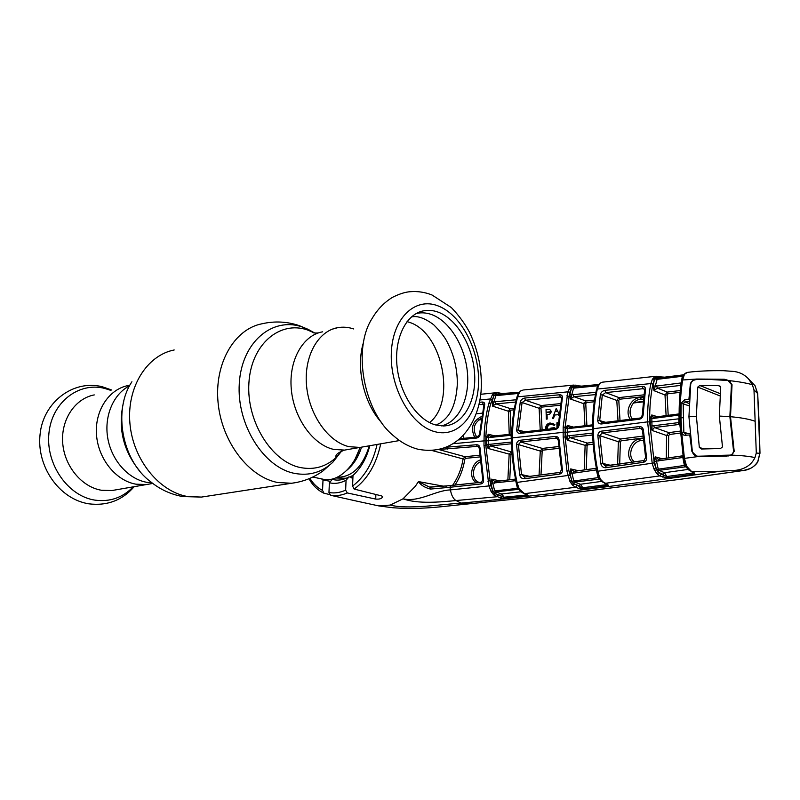 <?xml version="1.0" encoding="UTF-8"?>
<svg xmlns="http://www.w3.org/2000/svg" width="800" height="800" viewBox="0 0 800 800"><rect width="100%" height="100%" fill="white"/><g stroke="black" fill="none" stroke-linecap="round" stroke-linejoin="round"><path stroke-width="1.2" d="M349.06 446.69L359.98 447.42L363.71 446.78L359.98 447.42L349.06 446.69C328.36 441.97 309.15 415.02 306.55 385.66C303.78 356.28 318.07 330.92 337.8 327.65C318.07 330.92 303.78 356.28 306.55 385.66C309.15 415.02 328.36 441.97 349.06 446.69M150.24 483.88L146.58 484.52L135.97 484.19C115.99 480.78 98.24 459.05 96.51 434.86C94.6 410.66 108.98 389.08 128.25 385.53C108.98 389.08 94.6 410.66 96.51 434.86C98.24 459.05 115.99 480.78 135.97 484.19L146.58 484.52L152.78 483.44M353.77 328.97C348.39 327.17 343.06 326.73 337.8 327.65L332.47 329.12M312.8 477.06L322.78 479.15C336.5 482.84 353.75 468.53 359.96 447.43M94.27 394.91C75.2 398.47 60.91 419.42 62.69 442.78C64.3 466.14 81.74 487.05 101.48 490.26L111.98 490.53L115.6 489.9M407.05 321.6L409.3 322.31C442.51 332.36 456.49 401.96 429.52 422.56M438.33 312.2C457.53 319.37 473.35 347.16 474.66 374.68C476.15 402.22 462.7 425.51 443.54 425.96L435.63 424.95C417.47 420.14 400.27 394.92 397.15 367.27C393.9 339.62 405.29 315.24 422.27 311.11C427.5 309.81 432.85 310.18 438.33 312.2M416.29 313.5C421.35 312.32 426.52 312.7 431.79 314.63C449.96 321.35 465.19 346.69 467.44 372.74C469.8 398.78 458.75 422.25 441.26 425.91M381.61 422.59C363.72 403.48 355.55 367.21 363.57 342.14M545.64 429.45L545.54 428.38C545.81 425.29 547.32 423.49 550.07 422.97L553.9 424.34L553.32 425.02L550.11 423.8C547.85 424.24 546.58 425.74 546.31 428.28L547.19 429.27M550.91 428.85L550.9 428.08L554.44 427.7L554.4 428.45M630.26 419.27C624.49 411.51 630.89 397.54 640.54 397.62L643.49 397.91M643.31 399.45L641.15 399.28C632.26 399.17 626.73 412.27 632.42 419M643.64 396.62L619.65 399.21L618.79 400.36L620.02 420.56M618.02 420.81L616.79 400.44L618.79 400.36M644.52 389.32L643.01 388.69L605.6 392.62L602.29 395.11L616.79 400.44L618.96 397.59L643.87 394.85M619.65 399.21L618.96 397.59L605.6 392.62L604.99 390.34L642.38 386.38C644.63 386.37 645.66 387.47 645.46 389.68L644.56 390.27L642.29 415M644.59 390.11L644.14 388.87L643.01 388.69L642.38 386.38M601.91 422.79L599.72 420.61L597.74 420.43L600.35 394.61L602.29 395.11L599.72 420.61L605.74 422.33M645.46 389.68L643.18 414.65C642.91 417.16 641.59 418.7 639.24 419.26L601.41 423.97L602.1 422.82M601.41 423.97C599.12 423.99 597.89 422.81 597.74 420.43M600.35 394.61C600.99 392.28 602.54 390.86 604.99 390.34M643.18 414.65L642.28 415.09C641.39 417.45 640.55 418.44 639.77 418.06L639.92 418.09M639.24 419.26L639.77 418.06L601.95 422.79M599.45 383.84L597.32 389.06C594.65 401.15 593.33 414.3 593.37 428.5C593.49 442.74 594.99 457.03 597.87 471.35L598.47 473.78L597.56 473.66L597 471.39M592.53 428.78C592.49 414.71 593.8 401.67 596.46 389.66L597.32 389.06L650.86 383.57L652.39 379.27L654.48 377L658.46 376.3L659.42 377.56L657.11 377.69L655.51 376.42M649.67 421.95L647.59 421.86C647.42 408.14 648.51 395.38 650.86 383.57L652.88 384.14C650.57 395.8 649.49 408.41 649.67 421.95L654.24 462.9L655.8 467.88L653.93 468.87L652.2 463.33L647.59 421.86L592.53 428.85C592.64 442.98 594.13 457.15 596.99 471.36L654.24 462.9M596.7 469.88L573.47 473.14L573.92 471.38L596.22 468.3M595.94 470.02L596.38 468.24L573.92 471.38L570.68 468.92L571.9 472.99L570.01 473.4L570.68 468.92L578.55 470.74M573.47 473.14L571.9 472.99L573.76 481L598.08 477.64L596.41 469.92M599.66 479.07L574.67 482.07L580.43 484.25L601.85 481.36M599.43 478.78L598.08 477.64L598.93 477.63M573.76 481L574.67 482.07L573.47 483.38L582.09 487.89L607.15 484.57L582.81 487.74L582.09 487.89L581.99 489.09L579.17 488.58L580.4 486.97L579.2 485.86L574.38 484.04L572.92 485.47L571.97 484.4L573.47 483.38L572.08 481.44L573.76 481M579.2 485.86L580.43 484.25L582.81 487.74M579.61 387.01L573.27 386.61L571.9 387.68L569.67 392.42L565.1 427.28L565.11 437.02L568.84 470.63L572.08 481.44L570.61 482.49L569.85 481.23L571.57 480.23L570.01 473.4M569.85 481.23L566.94 471.02L563.17 436.99L563.17 427.12L567.81 391.84L570.46 386.76L572.72 385.28L575.41 385.16M570.46 386.76L573.56 388.16L570.57 399.06L569.89 394.31L571.41 388.58L569.72 387.58M569.89 394.31L571.76 394.87L595.73 392.26M595.45 394.61L573.89 396.68L570.57 399.06L583.81 403.74L585.91 400.97L594.53 400.09M585.91 400.97L573.89 396.68L573.3 394.43M595.58 393.9L595.45 392.28M597.91 385.22L574.28 387.54L573.56 388.16L597.46 385.81L598.18 385.16M571.79 385.72L574.21 387.55M572.72 385.28L574.16 386.51L577.56 387.22M598.24 385.03L581.87 386.79M576.63 386.39L575.75 385.18L578.84 385.89M580.05 386.97L579.19 385.9L581.63 386.12L579.44 386M581.72 386.76L581.63 386.12L598.5 384.5M582.48 386.63L598.52 384.47M581.65 386.14L582.7 386.1M602.29 382.22L600.27 383.12M656.25 376.22L602.58 382.16M596.88 388.09L597.88 385.71M592.65 435.01L569.69 437.5L587.24 443.07L593.05 442.36M584.21 469.95L585.12 445.78L587.24 443.07L587.98 444.83L587.08 445.9L586.22 469.67M569.69 437.5L567.37 440.21L565.7 436.17L568.99 435.78L569.69 437.5M593.18 444.2L587.98 444.83M568.99 435.78L591.72 433.18L592.42 434.93M591.72 433.18L592.33 433.17L592.53 425.9M592.29 425.93L567.63 428.62L567.37 440.21L587.08 445.9M565.7 436.17L565.7 428.47L567.36 425.43L569.49 427.59M573.56 427.11L567.36 425.43L567.63 428.62L565.7 428.47M569.67 427.61L568.99 428.74M592.04 424.96L591.68 426.06M584.94 425.76L583.81 403.74L585.75 403.67L586.89 425.53M594.28 401.78L586.59 402.56L585.75 403.67M599.39 383.94L597.08 387.5M597.89 387.09L596.49 389.48M598.47 473.78L600.06 478.35L598.96 477.72L597.58 473.73M600.06 478.35L600.97 479.78L600.19 479.73L599.05 477.98M600.1 479.44L599.49 478.8M600.97 479.78L603.31 482.1L600.19 479.73M603.31 482.1L607.73 484.4L604.66 483.28M607.73 484.4L608.38 485.6L607.15 484.57M608.38 485.6L583.49 489.03L582.87 487.97M583.49 489.03L581.99 489.09M579.17 488.58L575.66 487.26L576.9 485.65M517.03 396.76L518.12 395.32L517.78 396.41C514.38 408.95 512.6 422.69 512.43 437.64C512.3 452.58 513.84 467.53 517.05 482.51L519.23 488.99L524.53 493.66L575.66 487.26L572.92 485.47M565.04 432.13L511.66 437.95C511.53 452.8 513.06 467.65 516.26 482.51L569.79 475.22M571.97 484.4L570.61 482.49M559.63 474.11L524.23 478.77C521.88 478.75 520.36 477.47 519.69 474.94L516.54 444.56C516.7 442.16 517.86 440.73 520.02 440.27L555.32 436.43C557.54 436.43 558.79 437.64 559.08 440.05L562.38 469.52C562.67 472 561.75 473.53 559.63 474.11L560.23 472.38M524.23 478.77L524.71 477.04L559.93 472.43M539.06 475.18L540.29 451.07L518.4 444.58L521.52 474.59L524.67 477.05M529.83 476.39L521.52 474.59L519.69 474.94M558.74 448.35L543.05 450.15L542.18 451.19L540.99 474.93M542.18 451.19L540.29 451.07L542.34 448.44L558.61 446.55M543.05 450.15L542.34 448.44L520.7 441.96L518.4 444.58L516.54 444.56M557.62 438.69L556.02 438.15L520.7 441.96L520.02 440.27M558.27 440.28L555.32 436.43M559.08 440.05L558.27 440.33L561.54 469.59L560.09 472.37L524.71 477.04M562.38 469.52L561.54 469.59M505.32 394.19L519.1 392.38L520.01 391.67L518.12 395.32M517.38 483.83L516.57 483.77L516.26 482.54M519.23 488.99L518.24 488.35M518.82 489.49L517.45 488.29L515.69 480.69L492.73 483.08L494.69 490.92L518.18 488.26M521.89 492.42L528.21 495.67L504.78 498.51L500.64 498.06L494.04 495.14L491.06 491.44L492.66 490.44L493.09 491.37L494.69 490.92L495.66 491.91L501.73 493.96L521.08 491.76M518.68 489.31L495.66 491.91L494.54 493.2L504.2 497.52L526.38 495.02L504.11 497.21L501.73 493.96L500.58 495.5L495.41 493.76L494.04 495.14M500.64 498.06L501.8 496.52L500.58 495.5M491.06 491.44L488.93 485.92L490.71 485.48L492.66 490.44L490.95 483.5L492.73 483.08L491.6 479.15L494.9 481.57L515.54 479.09M490.95 483.5L491.6 479.15L500.17 480.92M515.32 480.76L515.56 479.16M494.27 483.28L494.77 481.55L515.54 479.06M520.15 490.32L518.44 488.89M519.41 489.99L518.79 489.34M522.53 492.51L519.49 490.3M527.23 494.66L524.1 493.64M528.21 495.67L526.96 494.7M526.97 496.02L526.3 494.73M504.78 498.51L503.38 497.38L503.23 498.54M471.2 503.69L461.08 503.11L456.02 500.55L496.79 496.77L497.95 495.22M447.03 447.15L476.56 444.74C478.64 444.77 479.81 445.94 480.06 448.26L483.52 479.57C483.83 481.97 482.98 483.43 480.96 483.96L449.98 487.27L450.41 489.91C451.45 495.41 453.32 498.96 456.02 500.55C440.16 502.07 418.15 504.19 403.03 498.82C419.38 502.51 435.36 490.39 450.41 489.91L488.93 485.92L483.97 445.38L484.11 435.9C484.61 424.19 486.22 413.23 488.96 403.01L492.34 394.82L495.33 392.86L498.35 392.78L496.51 392.66M558.05 494.6L681.06 479.19L742.83 470.59L736.17 470.27L720.23 471.27C617.7 486.01 531.32 496.63 461.08 503.11C439.74 504.55 407.43 509.61 390.23 505.08L403.03 498.82L415.34 486.28L418.45 481.58L429.39 487.05L446.17 485.95M480.96 483.96L481.46 482.25L450.52 485.57L449.98 487.27L430.4 489.08C424.7 487.54 420.72 485.04 418.46 481.59L443.25 486.14M430.4 489.08L430.5 487.13L450.37 485.61M483.52 479.57L482.76 479.63L481.6 482.27M445.78 487.63L446.29 485.92L481.31 482.3M476.7 482.79C468.49 479.04 470.82 463.37 479.97 460.04M479.72 456.95L465.63 458.34L464.8 459.21C463.39 468.59 460.11 477.23 454.96 485.14M480.15 461.96C471.83 465.71 470.99 480.2 479.14 482.36M452.57 485.38C458.09 477.39 461.58 468.57 463.06 458.93L464.8 459.21M432.44 450.64L463.06 458.93L464.96 456.71L479.61 455.25M465.63 458.34L464.96 456.71L439.26 449.67M479.31 448.47L478.08 446.51L477.22 446.39L440.61 449.34M476.56 444.74L477.22 446.39L478.6 446.81M480.06 448.26L479.31 448.51L482.76 479.63M493.13 494.23L494.54 493.2L493.09 491.37L491.69 492.4M483.97 445.38L485.78 445.42L490.71 485.48M517.97 394.3L518.24 393.45L495.89 395.64L492.56 406.12L492.04 401.6L493.88 395.81L490.71 403.55C488 413.64 486.41 424.47 485.91 436.05L485.78 445.42M490.5 436.4L489.79 437.5L488.41 437.32L488.09 448.46L486.49 444.66L486.51 440.91L486.6 437.18L488.29 434.27L488.41 437.32L486.6 437.18M509.25 434.37L508.39 411.25L510.34 408.61L514.42 408.19M507.86 480L509.15 454.47L511.14 451.89L512.01 451.79M515.69 402.05L495.88 403.89L495.31 401.71L493.78 402.16L492.04 401.6M510.34 408.61L495.88 403.89L492.56 406.12L508.39 411.25L510.21 411.19L511.07 434.17M518.74 392.9L495.89 395.64L494.33 395.12L493.88 395.81L492.34 394.82M495.31 401.71L516.25 399.76M496.57 395.05L494.43 393.22M502.02 394.51L496.65 394.04L494.33 395.12L492.98 394.2M495.33 392.86L496.65 394.04L500.06 394.71M516 400.77L516.03 399.77M514.12 409.82L511.01 410.14L510.21 411.19M512.13 453.54L510.98 454.59L509.74 479.77M511.84 453.57L511.14 451.89L490.37 445.91L488.09 448.46L510.98 454.59M511.66 442.03L486.49 444.66M494.93 435.9L488.29 434.27L490.32 436.38M490.35 436.38L511.64 434.11L511.08 435.24L489.79 437.5M511.49 442.05L511.08 435.24M489.7 444.25L490.37 445.91L511.69 443.74L511.02 442.06M523.12 390.03L520.93 390.91M523.15 390.02L520.53 391.02M519.11 392.35L501.84 393.51M504.43 393.76L505.5 393.73M504.5 394.27L502.36 393.6M502.91 394.42L502.13 393.52L498.35 392.78L499.16 393.95M479.96 399.96L490.12 398.98L491.85 399.57M463.27 435.57L463.98 438.32M482.14 413.16L476.27 413.77M474.69 437.19C470.29 427.96 472.57 421.08 481.52 416.53M481.22 418.37C473.73 423.19 472.23 429.39 476.7 436.97M477.37 436.94L476.66 438.03L458.68 439.93M460.05 438.74L477.22 436.91L480.28 433.88C479.96 436.19 478.75 437.58 476.66 438.03M479.54 434.13L483.85 405.59L484.61 405.14L480.28 433.88M483.89 405.44L482.2 402.03C484.18 402.08 484.99 403.11 484.61 405.14M479.51 402.28L482.2 402.03M483.88 404.58L479.01 404.55M330.58 481.38L323.01 479.95L322.55 490.39L323.99 493.24L329.51 494.51M323.01 479.95L321.51 478.88M359.12 501.66L330.55 495.27L328.96 492.51L329.38 482.75L332.32 479.36L334.75 479.89M329.38 482.75C334.77 484.05 340.33 483.23 346.05 480.27L345.65 490.16L347.3 492.95L375.72 499.09C379.59 499.38 381.91 498.59 382.65 496.72L381.58 495.91L354.17 489.08L352.58 486.09L353 475.39C361.01 468.06 366.61 458.17 369.78 445.72M332.32 479.36C337.73 480.88 343.32 480.03 349.07 476.83L346.05 480.27M352.84 479.5L351.57 477.34L349.07 476.83M359.13 501.65L378.83 505.92L390.23 505.08M643.06 401.89L633.48 402.98M557.84 411.33L555.05 411.64M551.38 412.04L546.13 412.61M481.01 419.71L478.41 420.03M643.11 401.46L633.93 402.51M557.67 410.96L555.2 411.23M551.4 411.65L546.12 412.23M481.07 419.31L479.03 419.55M583.88 403.02L586.12 402.76M685.76 465.99L684.63 466.16M496.51 494.55L497.47 494.46M576.64 485.55L577.94 485.39M661.88 474.5L663.02 474.35M759.89 453.38L756.29 453.01L753.99 389.89L752.34 384.69L748.58 378.96C744.4 374.44 739.2 371.92 732.95 371.38L723.37 370.69C709.61 370.52 697.82 371.06 688.02 372.31L686.94 372.53M661.55 378.02L659.67 378.24M578.85 386.86L576.8 387.06M501.52 394.41L499.57 394.61M496.31 394.94L494.35 395.14M725.16 379.59L726.01 379.48M753.99 389.89L757.68 393.56L755.03 385.72L752.06 382.63M742.83 470.59L743.61 470.48C749.76 469.72 754.49 466.74 757.8 461.55L759.88 453.08L757.68 393.56L759.15 423.34M379.24 505.97L392.67 507.73C403.9 508.53 413.4 508.68 421.16 508.19C436.13 507.63 448.07 505.91 468.87 503.85L553.07 495.17L681.06 479.19M759.16 423.6L759.99 453.19L757.88 461.6C757.33 463.12 754.76 466.19 750.12 468.59L743.62 470.48L700.86 476.51M757.69 393.77L755.05 385.73L748.58 378.96M756.29 453.01L754.97 457.57C751.56 464.74 745.3 468.98 736.17 470.27M755.14 421.26C749.34 419.17 741.13 417.65 730.5 416.72L734.17 451.05L731.43 455.14C740.82 455.42 748.66 456.23 754.97 457.57M728.19 456.03L726.53 455.48L730.31 455.11C732.34 454.6 733.43 453.31 733.58 451.25L729.87 416.66L731.43 384.48L732.04 384.73L729.07 380.61C738.34 381.6 746.1 382.96 752.34 384.69M732.03 384.76L730.5 416.72M660.27 378.37L656.11 377.83L654.27 380.27L652.39 379.27M682.74 375.63L657.28 378.73L654 390.68L653.15 385.67L654.27 380.27L652.88 384.14M680.96 385.22L680.47 383.02L681.13 382.99L682.35 376.27L656.62 379.41L653.3 378.09M657.04 378.73L654.48 377M654.46 461.49L655.16 456.85L656.5 461.08L654.46 461.49L656.46 469.58L654.91 470.65L653.93 468.87M683.22 457.45L656.5 461.08L658.23 469.16L656.46 469.58L657.79 471.63L656.16 472.6L654.91 470.65M686.16 467.19L684.39 465.47L658.23 469.16L659.09 470.32L657.79 471.63L658.83 472.5L657.24 474L656.16 472.6M685.87 466.78L659.09 470.32L664.51 472.71L663.15 474.4L658.83 472.5L661.21 474.21L659.85 475.9L657.24 474M688.2 469.41L664.51 472.71L666.88 476.5L666.35 477.85L659.85 475.9L605.21 483.32L602.53 481.97M661.21 474.21L666.92 476.63L667.56 477.77L666.35 477.85M662.94 477.25L664.3 475.56L663.15 474.4M692.4 473.11L666.88 476.5L692.4 473.11L693.07 474.29L667.56 477.77M662.51 458.78L655.16 456.85L658.41 459.38M658.01 461.18L658.44 459.37L682.42 455.92M682.15 457.67L682.74 455.87M679.99 433.1L669.6 434.48L668.66 435.62L668.45 457.92M668.66 435.62L666.55 435.5L668.83 432.64L669.6 434.48M653.69 425.74L678.13 422.66L678.87 424.49L654.42 427.54L652.04 430.42L650.29 426.12L653.69 425.74L654.42 427.54L668.83 432.64L679.83 431.16M650.29 426.12L650.16 418.16L651.78 414.97L652.04 430.42L666.55 435.5L666.32 458.23M678.13 422.66L678.92 422.64L678.81 418.82L650.18 422.12M679.42 424.7L678.87 424.49M687.4 372.4L684.46 374.31L682.64 379.98C680.77 391.66 679.95 404.23 680.17 417.68L684.44 458.47L686.6 466.17L684.39 465.47L682.82 457.5M690.99 471.55L693.89 472.71C695.08 473.22 695.03 473.7 693.74 474.16L692.39 473.05M688.79 470L693.89 472.71M686.6 466.17L691.66 471.62L720.23 471.27M689.74 470.19L686.65 467.74M687.5 467.74L685.8 466.65L686.48 467.41M685.36 465.49L684.2 461.77M685.24 461.85L684.17 461.7L683.42 458.54M683.29 377.24L682.27 377.99L681.67 380.48M684.46 374.31L682.35 377.74M685.29 373.42L683.48 374.94M683.03 376.03L682.35 376.27L683.04 375.59M679.19 418.01C678.92 404.68 679.74 392.23 681.64 380.66L682.64 379.98L696.85 379.04L724.36 379.26L729.07 380.61M724.36 379.26L725.95 379.92M695.14 379.34C692.42 380.26 690.81 381.94 690.3 384.39L690.67 384.53M689.19 401.59L685.15 401.95L683.18 403.53L683.84 432.27L681.81 432.35L680.96 417.59L681.16 403.23L684.61 399.81L688.91 399.42L690.3 384.39M683.02 417.69L679.19 418.09L683.41 458.52L697.09 456.68L726.73 456.09L731.43 455.14M689.1 403.5L685.15 401.95L684.61 399.81M689.02 405.8L681.16 403.23M690.02 433.45L685.79 433.78L685.43 435.3C683.41 435.31 682.21 434.33 681.81 432.35M690.02 433.42L685.12 433.7L683.84 432.27L688.2 433.56M697.09 456.68L691.93 451.55L689.76 434.93L685.43 435.3M693.74 474.16L693.07 474.29M600.85 463.77L597.84 435.68C597.97 433.17 599.18 431.66 601.46 431.14L639.35 426.58C641.71 426.55 643.07 427.8 643.42 430.31L646.53 457.46C646.81 460.05 645.81 461.66 643.53 462.29L605.61 467.71C603.12 467.72 601.53 466.41 600.85 463.77L602.81 463.43L610.52 465.31M597.84 435.68L599.83 435.68L602.81 463.43L605.35 465.92M641.96 429.08L640.07 428.38L602.17 432.9L599.83 435.68L618.36 441.75L620.54 438.99L642.89 436.12M643.05 438.01L621.29 440.78L620.54 438.99L602.17 432.9L601.46 431.14M621.29 440.78L620.38 441.88L619.69 464M632.33 462.18C624.84 456.25 629.59 440.73 639.55 438.83L643.09 438.55M643.26 440.35L640.45 440.61C631.16 442.36 627.14 457.05 634.58 461.86M617.63 464.29L618.36 441.75L620.38 441.88M605.61 467.71L606.06 465.94L643.74 460.58M642.52 430.57L641.27 428.56L640.07 428.38L639.35 426.58M646.53 457.46L645.62 457.55L642.52 430.62L643.42 430.31M643.53 462.29L644.12 460.52M645.62 457.56L643.97 460.51L605.24 465.89M658.03 376.28L661.48 376.96L662.43 378.12M662.15 378.15L659.42 377.56M661.45 376.95L664.39 377.14L664.95 377.8L683.07 375.54M683.51 374.86L665.47 377.06L664.38 377.79M683.53 374.83L665.33 377.1M683.26 375.45L664.95 377.8M683.3 375.43L657.18 378.75M653.15 385.67L655.18 386.22L680.47 383.02M680.94 385.38L657.3 388.13L654 390.68L665.01 394.99L667.29 392.08L680.31 390.51M680.12 392.34L668 393.78L667.29 392.08L657.3 388.13L656.65 385.8M668 393.78L667.1 394.95L668.19 415.35M666.1 415.62L665.01 394.99L667.1 394.95M657.54 416.74L651.78 414.97L653.18 417.1L654.05 417.19M654.24 417.21L653.57 418.38L650.16 418.16M678.64 414.02L677.97 415.21L653.57 418.38M678.49 413.99L679.13 413.81M679.2 418.77L678.76 415.03L677.97 415.21M511.66 437.88C511.82 423.07 513.6 409.42 516.99 396.92L567.81 391.84L569.67 392.42M520.07 433.4C517.92 433.4 516.78 432.25 516.66 429.95L520.27 402.06C520.97 399.83 522.48 398.49 524.8 398.03L559.67 394.77C561.76 394.81 562.67 395.87 562.37 397.97L559.09 425.07C558.79 427.48 557.54 428.93 555.33 429.43L520.07 433.4L520.77 432.28M558.28 425.36L561.55 398.49L562.37 397.97M561.58 398.34L561.19 397.14L560.26 397L559.67 394.77M561.53 397.48L560.26 397L525.38 400.23L524.8 398.03M555.33 429.43L555.88 428.27C556.45 428.81 557.24 427.87 558.28 425.45L559.09 425.07M516.66 429.95L518.52 430.13L520.62 432.26L556.03 428.3M520.27 402.06L522.07 402.55L518.52 430.13L524.97 431.78M560.29 405.26L541.79 407.1L541.12 405.55L525.38 400.23L522.07 402.55L539.11 408.27L541.12 405.55L560.57 403.6M541.79 407.1L540.98 408.18L542.11 429.85M540.24 430.07L539.11 408.27L540.98 408.18M559.11 414.03L556.22 408.41L552.51 418.44L553.49 418.33L554.73 415.04L558.36 414.63L558.93 415.82M556.96 427.83L556.91 422.76L558.42 422.59M557.8 423.64L557.83 426.58M552.03 423.17L554.88 424.6L554.21 425.39L553.5 424.81M552.3 424.26L550.99 424.15C548.77 424.58 547.52 426.05 547.26 428.54L547.32 429.26M554.43 427.99L555.38 428.33M546.37 428.3L547.42 425.28M547.18 419.04L547.06 414.62L549.79 414.15L551.39 411.54L549.66 409.33L546.03 409.61L546.31 419.13L547.18 419.04M703.75 448.88L699.33 447.42L701.48 449.01L720.48 448.51L722.49 446.92L719.34 416.06L720.7 387.22L718.62 385.65L699.77 385.5L697.78 387.08L696.39 416.29L688.93 416.79L692.37 451.78C693.17 454.71 695.12 456.19 698.24 456.22L699.78 456.72M726.53 455.48L698.24 456.22M708.94 455.62L730.31 455.11M727.96 380.49L706.84 379.29L724.2 379.77L727.96 380.49L731.43 384.48M706.84 379.29L696.29 379.59C693.23 379.99 691.37 381.5 690.72 384.13L688.93 416.79M699.33 447.42L696.39 416.29M729.87 416.66L719.34 416.06M720.38 386.37L718.62 385.65M174.2 349.97C146.94 355.25 126.62 387.31 129.93 423.5C133.01 459.69 159.22 491.82 187.72 496.55L201.44 497.08L206.2 496.35M342.43 450.26L336.28 457.34C326.11 466.76 314.19 470.17 300.51 467.57C271.74 461.98 246.32 421.54 248.9 383.03C251.07 344.42 279.57 320.42 307.25 329.89L314.66 332.98L308.11 329.34L299.12 325.59C287.01 321.52 274.69 320.91 262.15 323.75C234.58 328.86 214.24 363.19 218.07 402.55C221.66 441.89 248.83 477.11 277.79 482.53L291.69 483.25L297.39 482.32M318.42 332.91C315.15 333.15 313.22 332.98 312.63 332.38L308.11 329.34L301.86 326.86C272.32 316.71 241.69 342.17 239.3 383.37C236.46 424.48 263.75 467.58 294.53 473.38C309.16 476.08 321.9 472.4 332.74 462.33L342.23 450.27M322.67 331.82C302.93 335.13 288.6 360.23 291.3 389.23C293.83 418.22 312.97 444.78 333.65 449.4L344.57 450.1L348.31 449.45M129.58 385.8C113.34 394.01 103.84 416.28 107.81 438.42C111.7 460.58 128.43 479.07 146.71 482.3L152.04 482.87M123.73 401.39C117.53 427.39 122.96 450.73 140.02 471.4M131.92 381.77C112.65 410.1 122.01 460.59 150.41 481.56C159.73 489.23 170.29 494.19 182.09 496.45M335.6 477.98L346.23 478.25M350.81 476.53L353.24 475.18M337.3 477.23C352.1 477.23 362.77 466.76 369.3 445.8M346.91 470.19C353.52 464.73 358.38 457.07 361.51 447.22M355.72 457.84L360.15 447.4L355.36 458.52M110.8 390.35L104.53 388.37C78.69 381.77 51.77 402.33 48.91 433.39C45.66 464.37 68.08 496.15 94.82 500.11C109.9 502.14 122.69 497.71 133.21 486.84M438.06 305.9C461.02 314.57 479.2 349.43 478.58 381.72C478.27 414.09 458.72 438.15 435.05 431.74C411.37 425.85 389.93 388.4 391.31 353.35C392.34 318.2 415.14 296.74 438.06 305.9M393.81 436.01C363.79 412.2 352.14 349.31 372.06 318.57C377.31 309.59 384.08 302.54 392.38 297.39C399.31 293.93 405.19 292.05 410 291.73C417.62 291.08 424.97 292.18 432.05 295.01L451.34 307.55C458.82 315.39 464.87 323.62 469.5 332.24C478.55 351.23 482.4 371.05 481.06 391.72C477.98 425.36 455.95 456.66 417.79 449.19C409.01 446.79 401.02 442.39 393.81 436.01M640.54 397.62L641.15 399.28M568.84 470.63L566.94 471.02M565.11 437.02L563.17 436.99M565.1 427.28L563.17 427.12M568.74 396.33L566.87 395.8M565.66 432.31L592.53 429.5M607.21 485.91L606.59 484.83M447.02 447.5L447.67 449.13M485.79 440.72L453.6 443.66M487.88 481.17L489.66 480.78M485.91 436.05L484.11 435.9M490.71 403.55L488.96 403.01M511.65 438.57L486.51 440.91M309.92 478.37C313.29 483.87 317.5 487.88 322.55 490.39M328.96 492.51C334.37 493.48 339.94 492.7 345.65 490.16M347.3 492.95C341.57 495.42 335.98 496.19 330.55 495.27M352.58 486.09C364.75 476.74 372.91 462.86 377.05 444.46M380.71 443.82C376.45 464.05 367.6 479.13 354.17 489.08M375.88 494.49L375.72 499.09M700.75 476.53L681.15 479.17M698 379.51L696.85 379.04M640.45 440.61L639.55 438.83M720.08 395.95L697.78 387.08M733.58 451.25L734.2 451.46M720.23 393.67L699.82 385.5M399.55 440.54L344.57 450.1C337.6 452.72 334.84 455.13 336.28 457.34L332.74 462.33L322.86 471.03C313.56 477.69 303.17 481.76 291.69 483.25L201.44 497.08L182.7 496.56M134.18 486.67C122.32 500.34 107.18 506.06 88.75 503.82C58.9 499.07 36.41 466.07 40.08 434.34C43.05 402.55 73.03 379.28 102.3 386.75L111.82 390.06M111.98 490.53L146.58 484.52M416.63 313.31L422.27 311.11M436.95 424.44C440.02 423.62 443.61 420.86 447.7 416.17C453.29 409.09 456.49 398.4 457.32 384.13M457.32 383.63C457.36 368.97 454.05 355.22 447.39 342.37C444.92 337.26 440.34 331.38 433.66 324.73C425.09 318.32 417.84 315.69 411.93 316.84L411.45 316.91M598.1 385.17L574.13 387.53M599.78 383.28L602.36 382.2M569.53 427.58L592.21 424.89M599.03 477.93L600.49 479.23M517.39 395.66L519.1 392.38M516.58 483.82L518.25 488.45M518.39 488.72L519.54 489.62M496.67 395.05L518.78 392.87M496.05 392.71L480.8 394.28M308.97 478.77C312.77 485.47 317.72 490.27 323.84 493.17M682.93 455.77L658.44 459.37M687.12 372.46L684.89 373.5M654.09 417.18L678.45 413.99M523.83 389.94L573.56 385.09M728.36 380.67L730.38 381.51"/></g></svg>
